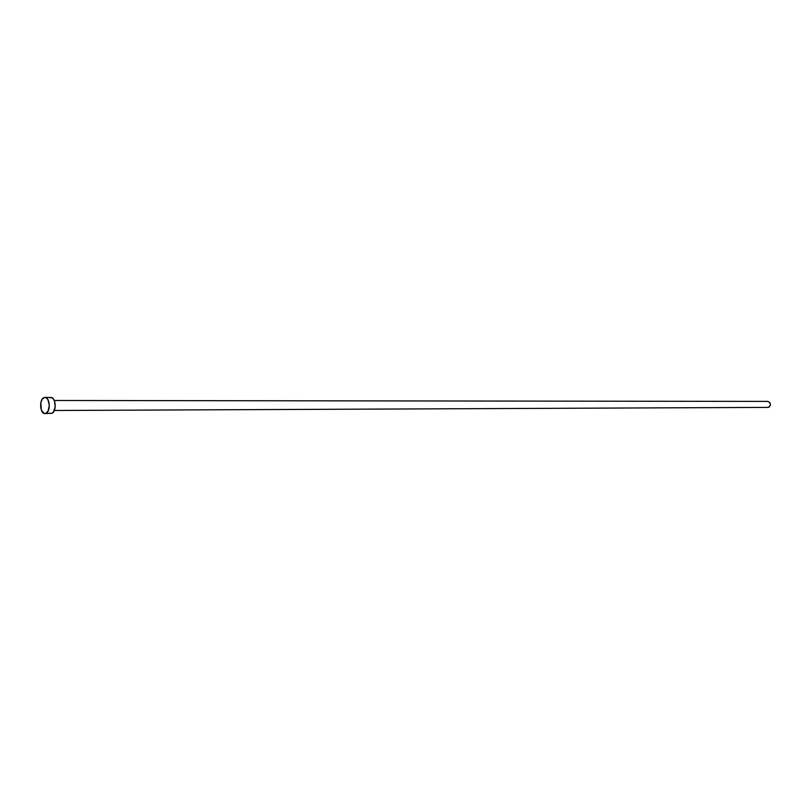 <?xml version="1.0" encoding="UTF-8"?>
<svg xmlns="http://www.w3.org/2000/svg" width="811" height="811" viewBox="0 0 811 811"><rect width="100%" height="100%" fill="white"/><g stroke="black" fill="none" stroke-linecap="round" stroke-linejoin="round"><path stroke-width="1.22" d="M54.317 410.488L768.443 407.386C771.2 404.993 770.997 402.996 767.835 401.404L769.943 402.651L770.42 404.912L769.375 406.889L767.429 407.436M45.953 413.326L44.96 413.549C39.952 413.985 38.979 399.458 43.885 397.684L44.929 397.451C49.937 397.035 50.88 411.623 45.953 413.326L51.904 413.296L44.24 413.448L41.391 410.224L40.814 402.732L42.334 399.002L44.737 397.461L46.43 397.937L47.89 399.57L49.319 405.176L48.153 410.974L45.953 413.326M44.97 413.549L51.904 413.296C56.831 411.593 55.888 397.055 50.88 397.471L44.929 397.451M49.826 397.704L50.677 397.481M50.86 397.471L53.151 398.637L54.418 400.756L55.219 406.747L53.455 411.988L51.904 413.296L50.191 413.407M767.216 401.496L767.723 401.404M54.307 400.482L767.835 401.404"/></g></svg>
